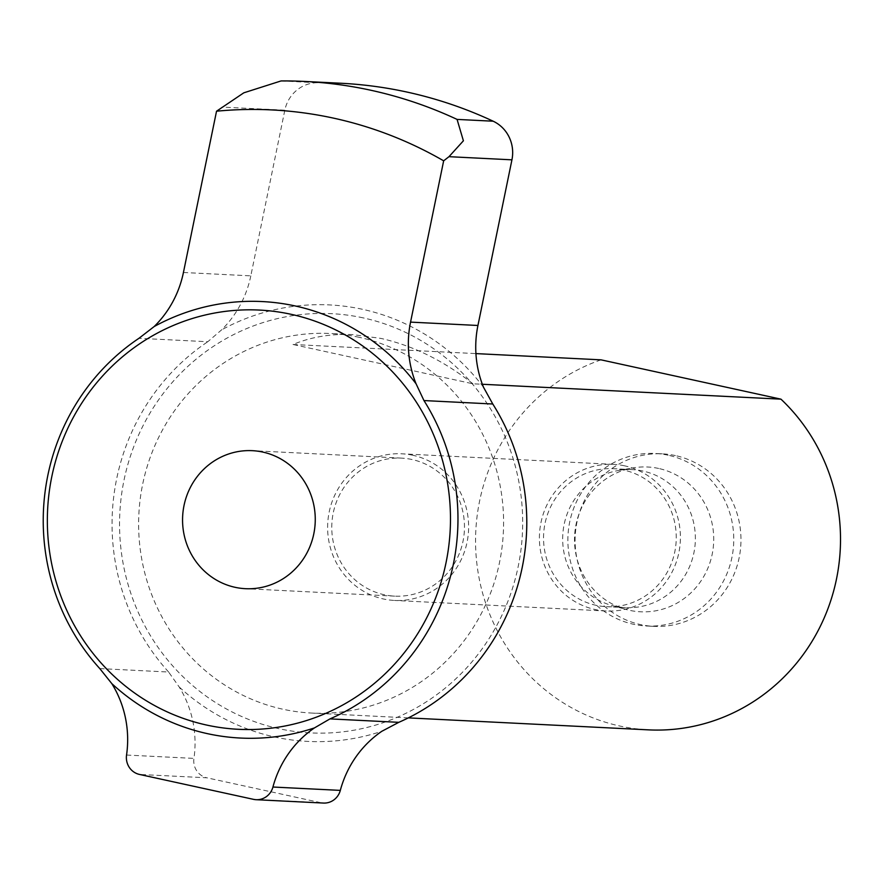 <?xml version="1.0" encoding="UTF-8"?>
<svg xmlns="http://www.w3.org/2000/svg" width="884" height="884" viewBox="0 0 884 884"><rect width="100%" height="100%" fill="white"/><g stroke="black" fill="none" stroke-linecap="round" stroke-linejoin="round"><path stroke-width="0.66" stroke-dasharray="4.42 3.31" d="M340.649 83.24A440.475 422.983 -87.1 0 0 317.146 82.742A34.542 33.172 -87.1 0 0 284.825 110.202L221.873 107.063M183.43 272.493L250.813 275.852L284.825 110.202M253.487 799.346L320.87 802.705A17.271 16.586 -87.1 0 0 323.478 803.059M320.87 802.705L206.878 777.798L139.495 774.439M99.793 668.591L168.623 672.028L179.209 686.99A103.638 99.527 92.9 0 1 193.95 758.406A17.271 16.586 -87.1 0 0 206.878 777.798M250.813 275.852A103.638 99.527 92.9 0 1 221.553 329.909L207.784 341.732L138.965 338.296M168.623 672.028A215.917 207.342 92.9 0 1 207.784 341.732M179.209 686.99A218.514 209.84 -87.1 0 0 381.855 731.267M363.269 317.897A209.873 201.541 -87.1 0 0 129.329 588.689A209.873 201.541 -87.1 0 0 470.73 663.276A209.873 201.541 -87.1 0 0 363.269 317.897M483.449 387.126A218.514 209.84 -87.1 0 0 362.595 309.323A218.514 209.84 -87.1 0 0 221.553 329.909M472.907 383.789C443.746 360.76 413.082 345.633 380.938 338.417L352.904 334.627C331.257 333.599 311.29 336.892 292.991 344.484L472.907 383.789L482.344 384.264M292.991 344.484L475.923 353.6M359.28 337.334A190.005 182.469 -87.1 0 0 330.572 333.511A190.005 182.469 -87.1 0 0 138.865 514.201A190.005 182.469 -87.1 0 0 311.643 713.056A190.005 182.469 -87.1 0 0 502.024 547.406A190.005 182.469 -87.1 0 0 359.28 337.334M601.043 359.843A190.005 182.469 -87.1 0 0 477.161 566.025A190.005 182.469 -87.1 0 0 648.569 729.864M675.387 455.569A86.367 82.941 -87.1 0 0 662.337 453.835A86.367 82.941 -87.1 0 0 575.197 535.958A86.367 82.941 -87.1 0 0 653.729 626.358A86.367 82.941 -87.1 0 0 740.262 551.052A86.367 82.941 -87.1 0 0 675.387 455.569M411.999 459.514A69.096 66.355 -87.1 0 0 401.557 458.122A69.096 66.355 -87.1 0 0 331.854 523.825A69.096 66.355 -87.1 0 0 394.673 596.136A69.096 66.355 -87.1 0 0 463.901 535.903A69.096 66.355 -87.1 0 0 411.999 459.514M412.872 455.282A73.416 70.499 -87.1 0 0 401.778 453.801A73.416 70.499 -87.1 0 0 327.71 523.615A73.416 70.499 -87.1 0 0 394.463 600.446A73.416 70.499 -87.1 0 0 468.023 536.444A73.416 70.499 -87.1 0 0 412.872 455.282M624.645 465.846A73.416 70.499 -87.1 0 0 613.562 464.365A73.416 70.499 -87.1 0 0 539.494 534.179A73.416 70.499 -87.1 0 0 606.247 611.01A73.416 70.499 -87.1 0 0 679.796 547.008A73.416 70.499 -87.1 0 0 624.645 465.846M623.784 470.078A69.096 66.355 -87.1 0 0 613.341 468.686A69.096 66.355 -87.1 0 0 543.627 534.389A69.096 66.355 -87.1 0 0 606.457 606.7A69.096 66.355 -87.1 0 0 675.685 546.467A69.096 66.355 -87.1 0 0 623.784 470.078M642.9 471.028A69.096 66.355 -87.1 0 0 632.458 469.636A69.096 66.355 -87.1 0 0 618.126 470.542A69.096 66.355 -87.1 0 0 562.754 535.339A69.096 66.355 -87.1 0 0 611.396 605.33A69.096 66.355 -87.1 0 0 625.574 607.651A69.096 66.355 -87.1 0 0 694.802 547.417A69.096 66.355 -87.1 0 0 642.9 471.028M658.668 468.465A72.477 69.604 -87.1 0 0 632.679 467.956A72.477 69.604 -87.1 0 0 574.6 535.936A72.477 69.604 -87.1 0 0 625.629 609.352A72.477 69.604 -87.1 0 0 711.731 556.323A72.477 69.604 -87.1 0 0 658.668 468.465M668.16 455.216A86.367 82.941 -87.1 0 0 655.11 453.47A86.367 82.941 -87.1 0 0 567.981 535.605A86.367 82.941 -87.1 0 0 646.513 625.994A86.367 82.941 -87.1 0 0 733.046 550.699A86.367 82.941 -87.1 0 0 668.16 455.216M281.046 80.941L317.146 82.742M126.556 755.035L193.95 758.406M352.904 334.627L330.572 333.511M408.32 717.885L311.643 713.056M401.557 458.122L252.349 450.674M394.673 596.136L245.465 588.689M613.562 464.365L401.778 453.801M606.247 611.01L394.463 600.446M632.458 469.636L613.341 468.686M625.574 607.651L606.457 606.7M611.396 605.33L625.629 609.352M618.126 470.542L632.679 467.956M662.337 453.835L655.11 453.47M653.729 626.358L646.513 625.994"/><path stroke-width="1.33" d="M511.935 159.827A34.542 33.172 -87.1 0 0 493.173 121.207A440.475 422.983 -87.1 0 0 340.649 83.24L304.549 81.439A440.475 422.983 -87.1 0 0 281.046 80.941L243.807 92.82L216.536 111.207L183.43 272.493A103.638 99.527 -87.1 0 1 154.17 326.55A218.514 209.84 92.9 0 1 295.212 305.963A218.514 209.84 92.9 0 1 416.055 383.767A103.638 99.527 -87.1 0 1 410.552 322.119L443.657 160.822L448.984 156.678L511.935 159.827L477.935 325.478L410.552 322.119M493.173 121.207L457.072 119.406L463.404 140.799L448.984 156.678M457.072 119.406A440.475 422.983 -87.1 0 0 304.549 81.439M443.657 160.822A410.397 394.098 -87.1 0 0 216.536 111.207M329.975 718.891L314.461 727.908A103.638 99.527 -87.1 0 0 272.935 787.025A17.271 16.586 92.9 0 1 256.095 799.7L323.478 803.059A17.271 16.586 -87.1 0 0 340.318 790.384A103.638 99.527 92.9 0 1 381.855 731.267L398.806 722.327L329.975 718.891A215.917 207.342 -87.1 0 0 423.955 400.562L492.775 403.999L483.449 387.126A103.638 99.527 92.9 0 1 477.935 325.478M256.095 799.7A17.271 16.586 92.9 0 1 253.487 799.346L139.495 774.439A17.271 16.586 92.9 0 1 126.556 755.035A103.638 99.527 -87.1 0 0 111.826 683.63L99.793 668.591A215.917 207.342 -87.1 0 1 138.965 338.296L154.17 326.55M314.461 727.908A218.514 209.84 92.9 0 1 111.826 683.63M416.066 383.767L423.955 400.562M492.775 403.999A215.917 207.342 92.9 0 1 398.806 722.327M291.068 314.295A209.873 201.541 -87.1 0 0 57.129 585.086A209.873 201.541 -87.1 0 0 398.529 659.674A209.873 201.541 -87.1 0 0 291.068 314.295M475.923 353.6L601.043 359.843L780.959 399.159L482.344 384.264M408.32 717.885L648.569 729.864A190.005 182.469 -87.1 0 0 826.429 612.579A190.005 182.469 -87.1 0 0 780.959 399.159M262.791 452.067A69.096 66.355 -87.1 0 0 252.349 450.674A69.096 66.355 -87.1 0 0 182.645 516.378A69.096 66.355 -87.1 0 0 245.465 588.689A69.096 66.355 -87.1 0 0 314.693 528.455A69.096 66.355 -87.1 0 0 262.791 452.067M340.318 790.384L272.935 787.025"/></g></svg>
